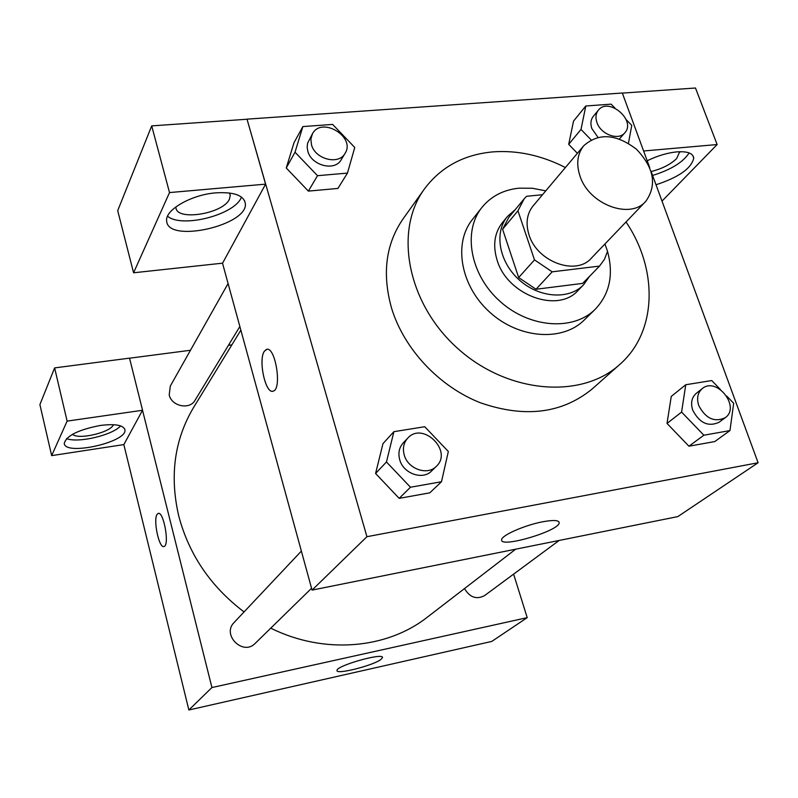 <?xml version="1.0" encoding="UTF-8"?>
<svg xmlns="http://www.w3.org/2000/svg" width="798" height="798" viewBox="0 0 798 798"><rect width="100%" height="100%" fill="white"/><g stroke="black" fill="none" stroke-linecap="round" stroke-linejoin="round"><path stroke-width="1.2" d="M579.976 175.989C576.056 163.959 577.333 153.864 583.787 145.705C598.62 132.618 616.206 133.815 636.545 149.306C654.121 167.869 657.193 185.226 645.752 201.375C630.011 219.919 588.764 204.278 579.976 175.989M645.752 201.375L591.338 258.183C576.036 276.138 537.004 261.794 529.034 234.891C525.483 223.45 526.84 213.784 533.114 205.884L583.787 145.705M599.527 266.103L582.66 283.39L536.017 289.255L552.176 271.829L599.527 266.103L604.455 259.32L607.527 251.35L604.934 243.998M542.5 194.732L526.51 196.298L524.146 198.852L517.942 210.772L534.5 259.889L552.176 271.829M517.942 210.772L502.6 229.245L518.67 277.564L534.5 259.889M502.6 229.245L508.755 217.475L524.146 198.852M536.017 289.255L518.67 277.564M515.239 209.625L507.448 216.477C493.872 232.567 499.079 261.993 519.219 279.908C539.179 298.023 568.994 300.048 583.547 284.836L589.523 276.347M583.547 284.836L578.061 290.442C557.822 313.694 507.189 295.16 497.104 260.128C492.635 245.385 494.431 232.846 502.461 222.532L507.448 216.477M545.772 190.852L532.236 188.238L518.979 188.178C503.438 189.804 491.079 196.238 481.912 207.46C462.431 231.54 470.221 274.851 499.977 301.325C529.483 328.088 573.373 331.21 595.238 309.265C609.712 293.903 613.802 274.612 607.517 251.39M607.368 250.891L604.984 244.128M481.912 207.46L472.386 219.54C453.045 243.45 460.636 286.302 490.002 312.427C519.109 338.841 562.54 341.813 584.246 320.028L595.238 309.265M565.413 167.53C541.453 155.311 517.264 150.094 492.845 151.889C463.698 154.613 440.875 166.982 424.386 189.016C393.633 230.901 407.349 303.569 457.673 348.417C507.638 393.673 581.363 399.539 619.717 364.496C657.173 331.978 658.35 269.654 626.021 221.974M619.717 364.496L592.246 388.915C562.111 413.573 524.805 418.182 480.306 402.741C439.1 386.511 404.037 349.065 391.599 308.277C381.943 273.864 385.753 244.078 403.03 218.941L424.386 189.016M649.702 167.58L622.32 93.017L247.011 119.151L366.93 536.705L758.1 462.75L651.038 171.231M302.861 126.583L294.043 142.623L286.253 167.989L308.367 191.111L337.923 188.428L347.459 173.096L354.761 147.46L332.636 124.418L302.861 126.583L295.031 152.219L317.514 175.69L347.459 173.096M614.979 108.119L611.128 104.149L585.802 105.994L573.533 121.106L568.705 144.328L577.393 153.306L568.705 144.328L581.004 129.436L591.079 139.83M720.325 389.434L711.756 380.556L685.761 384.736L671.258 396.416L667.018 423.429L688.933 446.212L714.749 441.573L729.961 430.581L733.681 403.269L726.798 396.147M393.893 431.678L382.99 443.608L375.579 473.483L399.17 498.351L429.783 492.845L441.494 481.733L448.336 451.498L424.736 426.721L393.893 431.678L386.461 461.962L410.461 487.239L441.494 481.733M222.512 263.18L312.058 590.101L677.821 516.605L758.1 462.75M647.198 160.757C657.382 155.819 667.258 152.857 676.824 151.879C687.467 151.151 693.103 153.246 693.751 158.164C691.307 168.458 678.719 177.316 656.006 184.757M643.607 150.992L717.133 144.538L662.011 201.096M652.594 175.45C670.889 169.784 683.068 162.273 689.143 152.917M679.687 151.71L676.664 158.543C670.539 164.448 662.041 168.777 651.158 171.54M717.133 144.538L695.487 88.009L622.35 93.107M542.77 521.772C553.563 519.817 559.029 520.166 559.169 522.82C559.268 530.999 499.578 548.575 501.663 539.727C501.363 535.418 524.885 525.074 542.77 521.772M312.058 590.101L366.93 536.705M264.407 351.19L266.342 349.494C275.13 345.175 282.422 389.035 273.235 391.11C265.644 394.801 257.924 359.699 264.407 351.19M265.594 184.148L169.515 192.567L133.575 272.786L222.582 263.17L265.594 184.148L247.011 119.151M266.861 349.364L264.417 351.19C258.143 359.389 265.175 393.294 272.756 391.229M215.919 192.847C233.774 191.819 243.56 195.281 245.295 203.221C249.056 225.126 167.62 243.789 166.672 221.016C164.617 210.113 191.271 194.652 215.919 192.847M167.56 216.218C181.874 228.597 235.52 214.612 241.445 197.066M229.475 192.986L230.273 195.32L229.405 199.211C223.131 213.864 176.178 221.355 175.959 207.54L175.929 206.842M133.575 272.786L117.705 210.652L151.71 125.885L169.515 192.567M246.961 119.251L151.71 125.885M244.058 611.936C210.802 586.69 189.026 554.73 178.762 516.047C169.445 475.817 174.423 439.568 193.695 407.289L240.856 330.163M515.688 549.184L427.339 617.173C386.811 649.083 323.858 654.639 270.761 628.146M301.375 551.079L234.133 622.47C221.455 634.809 243.091 656.255 255.2 643.358L311.559 588.276M239.859 326.512L195.041 400.277C189.774 410.112 171.58 406.382 169.216 394.9L170.293 386.082L228.088 283.519M559.179 540.446L484.476 595.667C476.426 599.787 469.773 597.413 464.516 588.565M129.535 358.202L190.473 350.262M228.437 345.315L231.869 344.866M142.523 410.272L67.122 421.115L51.661 455.628L123.84 444.596L142.523 410.272L211.929 687.547L527.219 617.642L513.603 574.141M67.122 421.115L54.623 367.908L39.9 404.606L51.661 455.628M54.623 367.908L129.525 358.142L142.553 410.212M113.346 424.686C111.241 432.336 78.024 440.187 72.548 434.282M66.543 438.621C78.224 443.309 112.498 435.189 120.608 425.893M100.319 425.454C115.241 423.648 123.431 425.095 124.907 429.823C127.62 442.112 64.598 456.276 64.259 443.319C66.414 435.678 78.433 429.723 100.319 425.454M123.84 444.596L188.867 709.991L491.748 641.432L527.219 617.642M381.085 659.318C373.823 665.402 335.749 675.068 337.035 670.46C336.167 665.682 384.097 652.205 382.432 657.662L381.085 659.318M188.867 709.991L211.929 687.547M158.313 513.423L157.156 514.311L158.114 513.473C163.59 510.65 169.844 545.403 164.039 546.49C159.161 548.994 152.907 519.668 157.146 514.311C152.997 519.548 158.942 548.226 163.859 546.54M436.326 466.351L431.598 470.97C422.77 480.466 403.309 473.663 399.718 459.718C397.973 453.164 399.12 447.588 403.16 443.01L407.688 438.192C422.671 420.995 453.254 451.03 436.326 466.351C427.469 475.887 407.878 469.024 404.247 455C402.481 448.406 403.628 442.8 407.688 438.192M382.99 443.608L375.579 473.483L386.461 461.962M375.579 473.483L399.17 498.351L410.461 487.239M399.17 498.351L429.783 492.845M685.761 384.736L681.592 412.077L703.866 435.209L729.961 430.581M725.192 417.733L719.038 422.282C708.305 427.13 699.537 423.1 692.734 410.192C690.489 403.02 691.667 397.404 696.275 393.334L702.27 388.616C716.584 376.257 740.943 407.09 725.192 417.733C714.419 422.591 705.602 418.531 698.749 405.544C696.474 398.342 697.652 392.696 702.27 388.616M671.258 396.416L667.018 423.429L681.592 412.077M667.018 423.429L688.933 446.212L703.866 435.209M688.933 446.212L714.749 441.573M345.015 153.435L341.165 159.78C334.931 171.62 311.4 165.655 307.819 151.201L307.15 147.091L307.619 143.161L312.437 133.835C321.524 116.039 356.088 136.917 345.015 153.435C338.771 165.326 315.1 159.291 311.479 144.757L310.861 139.022L312.437 133.835M294.043 142.623L286.253 167.989L295.031 152.219M286.253 167.989L308.367 191.111L317.514 175.69M308.367 191.111L337.923 188.428M628.435 143.291L631.767 125.396L626.131 119.59M585.802 105.994L581.004 129.436M597.941 137.266L591.857 128.578C590.241 123.72 590.729 119.64 593.313 116.318L598.37 110.204C608.595 96.618 636.545 120.538 624.804 132.807C618.5 140.957 600.714 134.433 596.934 122.503C595.298 117.635 595.777 113.535 598.37 110.204M624.804 132.807L619.418 138.982M573.533 121.106L568.705 144.328M693.751 158.164L692.674 155.311M679.547 151.71L679.786 152.368M559.169 522.82L558.809 521.702M245.295 203.221L244.557 200.627M229.774 193.525L230.273 195.32M124.907 429.823L124.707 429.005"/></g></svg>
